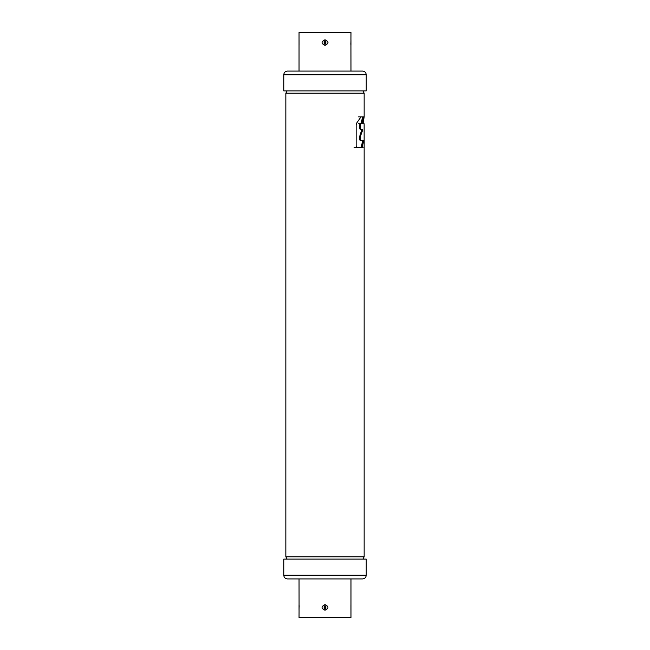 <?xml version="1.0" encoding="UTF-8"?>
<svg xmlns="http://www.w3.org/2000/svg" width="650" height="650" viewBox="0 0 650 650"><rect width="100%" height="100%" fill="white"/><g stroke="black" fill="none" stroke-linecap="round" stroke-linejoin="round"><path stroke-width="0.97" d="M366.226 559.114L283.774 559.114L283.774 575.234L366.226 575.234L366.226 559.114M299.065 609.936L299.033 617.5L350.967 617.5L350.967 578.923M325 604.606C321.108 606.523 321.108 608.4 325 610.244C328.892 608.327 328.892 606.442 325 604.606L325 605.987L325.861 606.271L325.861 608.579L325 608.863L324.139 608.579L324.139 606.271L325 605.987M299.033 610.244L299.13 605.54M299.146 605.832L299.179 606.288M299.065 604.914L299.033 578.923L287.463 578.923C285.22 578.703 283.993 577.476 283.774 575.234M325 90.886L366.226 90.886L366.226 74.766L283.774 74.766L283.774 90.886L325 90.886M325 39.756C321.108 41.673 321.108 43.558 325 45.394C328.892 43.477 328.892 41.6 325 39.756L325 41.137L325.861 41.421L325.861 43.729L325 44.013L324.139 43.729L324.139 41.421L325 41.137M350.935 40.064L350.967 32.5L299.033 32.5L299.033 71.078L287.463 71.078C285.22 71.297 283.993 72.524 283.774 74.766M327.779 41.559L327.982 42.575M350.967 39.756L350.87 44.46M350.854 44.167L350.821 43.712M350.935 45.086L350.967 71.078M360.36 139.189L360.977 140.562L363.456 140.562L363.529 141.505L362.513 141.505L362.448 140.562L360.149 140.562L359.58 139.189L360.36 139.189L360.36 137.638L359.58 137.638L359.58 139.189M362.513 141.505L361.368 146.437L360.571 147.444M362.432 117.804L362.359 116.862L361.002 116.862L363.358 116.862L363.439 117.804L362.432 117.804L361.221 122.736L360.392 123.744M359.58 137.638L360.002 135.208L360.815 135.208L360.36 137.638M361.668 130.26L361.562 129.317L360.149 129.317L359.58 127.944L360.36 127.944L360.977 129.317L362.505 129.317L362.659 129.87L361.668 130.26L360.002 135.208M362.245 123.744L360.977 123.744L360.36 125.117L359.58 125.117L359.58 127.944M359.58 125.117L360.149 123.744L361.238 123.744L360.149 123.744M287.113 559.114L285.846 556.814L364.154 556.814L362.887 559.114M364.138 147.282L364.13 123.744L363.236 123.744L363.114 123.191L364.154 116.862L364.154 93.186L285.846 93.186L285.846 556.814M363.529 141.505L362.294 146.437L361.433 147.444L357.167 147.444L356.168 146.071L356.168 125.166L356.907 122.736L361.002 116.862L358.516 116.862M363.439 117.804L362.139 122.736L361.238 123.744M360.36 127.944L360.36 125.117M362.619 130.26L360.815 135.208M364.154 125.117L364.154 556.814M360.977 129.317L360.149 129.317M360.977 140.562L360.149 140.562L360.977 140.562M364.13 123.744L358.524 123.744M364.13 116.862L363.358 116.862M325 608.863L325 610.244M324.277 608.392L324.277 606.45A1.211 1.211 0 0 1 325.723 606.45L325.723 608.392A1.211 1.211 0 0 1 324.277 608.392L324.139 608.579M325 44.013L325 45.394M325.723 41.608L325.723 43.55A1.211 1.211 0 0 1 324.277 43.55L324.277 41.608A1.211 1.211 0 0 1 325.723 41.608L325.861 41.421M361.368 146.437L362.294 146.437M361.221 122.736L362.139 122.736M366.226 575.234C366.007 577.476 364.78 578.703 362.537 578.923L287.463 578.923M350.951 610.025L350.951 604.825M350.959 610.09L350.959 604.744M299.049 604.825L299.049 610.025M299.041 604.744L299.041 610.09M366.226 74.766C366.007 72.524 364.78 71.297 362.537 71.078L287.463 71.078M350.951 45.175L350.951 39.975M350.959 45.256L350.959 39.91M299.049 39.975L299.049 45.175M299.041 39.91L299.041 45.256M363.098 147.444L361.433 147.444M357.167 147.444L354.079 147.444M285.846 93.186L287.113 90.886M364.154 93.186L362.887 90.886"/></g></svg>
